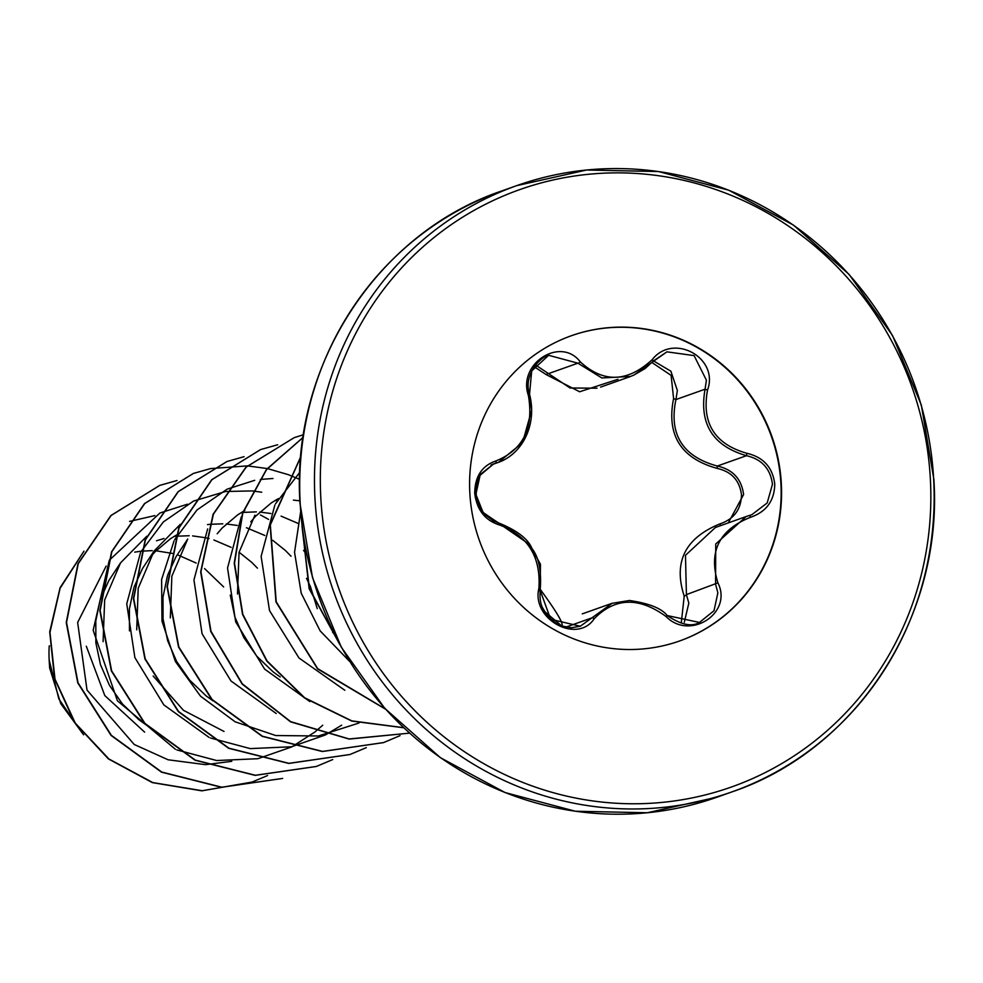 <?xml version="1.0" encoding="UTF-8"?>
<svg xmlns="http://www.w3.org/2000/svg" width="983" height="983" viewBox="0 0 983 983"><rect width="100%" height="100%" fill="white"/><g stroke="black" fill="none" stroke-linecap="round" stroke-linejoin="round"><path stroke-width="1.47" d="M666.056 616.525L667.224 615.555L699.466 622.448L714.014 610.713L717.873 592.823L715.575 584.246L715.735 543.992L746.183 516.53L751.737 514.76L767.182 502.964L772.454 484.312C770.475 468.793 761.813 459.258 746.478 455.694C712.712 445.913 698.913 423.747 705.069 389.207L706.408 380.188L694.096 355.613L666.929 351.84L633.9 375.088L630.41 376.477L601.829 377.951L577.893 363.182L548.649 355.293L531.692 370.935L529.505 394.527L531.656 410.132L522.538 442.645L498.467 462.342L493.724 463.829L480.073 475.305L475.87 494.326L483.243 512.819L498.688 523.017A2.384 1.094 104.2 0 1 498.873 523.03A2.384 1.094 104.2 0 1 499.475 524.959C485.024 520.425 476.767 509.833 474.715 493.159C474.936 476.436 482.014 465.684 495.973 460.916C523.116 449.87 533.929 428.06 528.399 395.485C517.291 363.833 560.568 335.854 580.289 361.867C603.402 383.124 627.375 382.399 652.171 359.692C673.232 332.426 719.359 357.775 707.539 390.054C701.481 423.009 714.616 444.107 746.933 453.31C763.386 457.169 772.663 467.416 774.764 484.066C774.432 500.814 766.298 511.91 750.361 517.353C719.151 529.825 708.338 551.66 717.909 582.858C733.134 613.036 689.894 641.076 666.056 616.525C638.95 596.742 615.002 597.48 594.236 618.7C577.23 644.504 531.127 619.106 538.905 588.276C540.969 556.697 527.822 535.6 499.475 524.959M746.183 516.53L715.415 527.49L685.47 555.321L686.417 594.604L688.825 603.132L684.303 622.239M653.425 360.847L670.873 371.193L677.361 390.497L675.923 399.565C668.735 434.375 682.534 456.53 717.32 466.04C732.777 469.469 741.538 478.967 743.603 494.547L728.661 522.219M681.256 623.111L684.217 596.14C673.158 562.104 685.102 538.008 720.048 523.841C733.969 519.073 741.121 509.415 741.489 494.842C739.585 480.355 731.438 471.545 717.074 468.387C680.814 458.25 666.327 434.978 673.588 398.545L671.119 375.395L651.962 362.518M571.197 335.793A161.937 155.216 -109.5 0 1 780.92 483.747A161.937 155.216 -109.5 0 1 679.56 640.99M781.325 483.599A161.937 155.216 -109.5 0 1 679.769 640.916A161.937 155.216 -109.5 0 1 469.837 493.036A161.937 155.216 -109.5 0 1 571.406 335.719A161.937 155.216 -109.5 0 1 781.325 483.599M49.531 645.868L49.236 645.978A107.516 103.055 70.5 0 0 49.15 659.409A107.516 103.055 70.5 0 0 49.187 660.06L58.833 698.888L82.056 732.863M257.423 568.149L251.845 562.46L239.078 552.213M231.152 547.371L213.901 539.986M209.072 538.598L205.435 537.738M205.201 537.689L192.607 535.907M189.178 535.735L176.596 536.202M175.564 536.313L173.905 536.534M164.026 538.487L156.506 540.785M103.092 641.653L104.665 599.974L120.516 562.903L108.855 580.535L100.217 599.827L95.806 620.912L95.867 642.821L100.45 664.594L109.408 685.262L122.383 703.914L138.873 719.691L145.828 724.729M317.251 608.6L310.419 586.556L306.499 578.323M291.017 556.218L285.439 550.529L272.672 540.281M264.771 535.452L246.45 527.736M237.296 525.45L226.201 523.976M222.797 523.804L209.416 524.357M209.158 524.394L207.499 524.603M177.653 534.396L176.203 535.182M175.896 535.366L170.551 538.659L154.896 551.942L149.994 557.607M136.711 629.833L138.21 588.276L154.122 550.971L142.449 568.604L134.192 586.765M133.835 587.834L129.4 608.981L129.473 630.889M298.365 523.521L281.089 516.124M270.89 513.519L259.795 512.045M256.379 511.873L243.01 512.426M242.764 512.462L241.105 512.671M170.305 617.914L171.853 576.198L187.716 539.053L176.055 556.673L167.786 574.834M167.429 575.903L163.006 597.05L163.067 618.958L167.651 640.732L176.608 661.412L189.584 680.052L206.061 695.829L213.016 700.867M299.876 500.814L293.401 500.126M276.358 500.531L274.699 500.74M244.841 510.533L243.403 511.332M243.096 511.504L237.751 514.809L222.097 528.08L217.182 533.757M278.447 498.602L276.997 499.401M276.69 499.573L271.345 502.878L255.691 516.149L250.776 521.838M86.307 646.212L104.8 695.571L144.624 732.138M230.268 595.096L234.851 616.882L243.796 637.549L256.772 656.189L273.262 671.979L280.216 677.004M223.632 586.937L204.575 568.555M196.145 563.026L177.247 554.695M173.34 553.576L156.002 550.787M152.279 550.64L141.233 551.168M140.974 551.193L134.732 552.139M231.767 761.321L205.84 764.627M205.324 764.627L168.118 759.785L134.229 744.487L87.02 690.091L77.645 622.472L106.152 566.11M267.597 775.538L252.029 782.063L202.265 790.737L152.783 782.579L108.904 758.974L75.212 723.021L54.987 679.093L49.961 632.376L60.11 588.239L83.715 551.598M129.559 521.395L154.872 515.584M251.894 782.112L201.871 790.836L152.291 782.603L108.363 758.876L74.683 722.751L54.556 678.675L49.715 631.86L60.098 587.699L83.96 551.144M83.629 734.829L60.811 703.717L49.654 668.047L49.175 660.367M237.493 594.015L239.041 552.385L254.916 515.19M224.013 731.45L183.44 710.304L153.151 676.009M154.122 550.971L180.356 524.283M120.516 562.903L146.762 536.226M332.721 632.585L332.647 630.459M306.794 554.67L303.538 550.357M268.58 519.405L260.483 514.957M187.507 504.181L160.143 512.942M159.824 513.089L109.31 560.212L93.164 630.275L117.432 700.83L175.429 749.292M176.817 749.918L216.653 760.535L257.669 758.716M258.05 758.643L291.754 746.908M291.976 746.785L314.929 731.979M315.088 731.844L322.731 725.221M261.724 492.225L252.471 490.947M252.25 490.922L225.685 491.5M225.451 491.537L193.737 501.011M193.43 501.158L163.387 521.924L141.097 551.561M140.471 552.778L126.746 603.795L134.88 657.615L163.829 704.885L209.035 737.373M210.423 737.987L250.26 748.604L291.275 746.785M291.644 746.711L325.348 734.977M325.57 734.866L341.654 725.196M272.967 478.5L260.372 479.434M254.695 480.318L227.343 489.079M227.024 489.227L196.981 509.993L174.704 539.63M174.065 540.847L161.605 579.54L161.998 621.195L175.367 661.461L200.532 696.197L235.097 721.78L275.707 735.53L318.381 735.984L358.942 723.046M207.659 528.915L193.946 579.933L202.068 633.74L231.017 681.01L276.223 713.511M241.265 516.984L227.54 568.002L235.662 621.821L264.611 669.091L309.829 701.579M299.79 472.307L275.486 503.849M274.859 505.053L261.122 556.439L269.526 610.603L298.992 657.996L344.812 690.263M300.589 512.131L294.544 552.286L301.24 593.253L320.151 630.877L349.604 661.387M177.026 480.515L159.824 485.369L111.128 515.473L78.259 563.64L66.525 622.423L78.026 682.755L111.349 735.333L161.728 772.048L221.826 787.199L282.662 778.413M298.427 478.893L288.474 474.715M288.289 474.654L267.376 468.572M267.204 468.547L247.507 465.893M247.347 465.881L210.62 468.584M210.473 468.608L193.442 473.425L144.747 503.529L111.865 551.684L100.119 610.468L111.62 670.799L144.931 723.39L195.31 760.117L255.396 775.268L316.366 766.445L332.709 759.576M244.079 456.677L227.048 461.494L178.341 491.598L145.459 539.765L133.713 598.536L145.214 658.868L178.537 711.459L228.916 748.186L289.002 763.336L349.985 754.502L366.315 747.645M277.685 444.746L260.618 449.575L211.935 479.679L179.053 527.846L167.319 586.63L178.82 646.961L212.144 699.552L262.535 736.267L322.621 751.417L383.603 742.57L400.044 735.653M303.477 434.732L294.212 437.644L246.205 467.109L213.409 514.146L200.95 571.725L210.976 631.246L242.309 683.836L290.636 721.633L349.149 738.958L409.518 733.146L349.137 739.081L290.563 721.829L242.162 684.082L210.743 631.491L200.667 571.934L213.09 514.306L245.897 467.232L294.212 437.644M303.071 437.447L266.565 469.579L242.789 513.089L234.507 563.161L242.813 614.289L266.995 660.871L304.619 697.758L351.803 720.883L403.595 727.678M300.773 456.898L270.325 524.922L276.223 601.805L317.681 668.624L385.275 708.927M302.162 527.318L309.399 588.584L339.356 643.632M159.676 485.418L110.846 515.571L77.976 563.738L66.242 622.522L77.755 682.853L111.067 735.431L161.458 772.146L221.544 787.297L282.514 778.462M193.307 473.474L144.464 503.628L111.583 551.782L99.836 610.566L111.337 670.898L144.648 723.488L195.027 760.215L255.113 775.366L316.231 766.494M226.901 461.543L178.07 491.697L145.177 539.864L133.43 598.635L144.931 658.966L178.255 711.557L228.634 748.284L288.732 763.435L349.837 754.551M260.483 449.624L211.652 479.778L178.771 527.945L167.036 586.728L178.537 647.06L211.861 699.65L262.252 736.365L322.338 751.516L383.456 742.62M303.071 437.374L266.442 469.481L242.568 513.015L234.224 563.161L242.531 614.387L266.774 661.043L304.497 697.967L351.791 721.067L403.681 727.764M300.798 456.616L270.092 524.775L275.953 601.915L317.595 668.919L385.496 709.173M302.002 525.991L309.129 588.694L340.032 644.897M618.012 379.266L579.626 391.762L546.29 374.658L534.162 366.72M539.9 589.64L550.652 619.253L580.289 626.245L612.126 603.316L629.452 600.49C649.087 603.378 661.682 608.391 667.224 615.555C681.108 624.856 691.958 627.129 699.749 622.337M535.477 364.914L570.091 388.002L597.013 388.199M707.539 390.054L705.069 389.207L675.923 399.565L673.588 398.545M546.29 374.658A2.384 0.995 140.3 0 1 548.747 373.528L577.893 363.182A2.384 0.823 -41.1 0 0 580.289 361.867M746.933 453.31L746.478 455.694L717.32 466.04L717.074 468.387M720.514 525.647L720.048 523.841M717.909 582.858L686.417 594.604A2.384 0.713 -24.5 0 1 684.217 596.14M666.929 351.84L653.462 360.896L652.171 359.692M529.505 394.527L528.399 395.485M750.361 517.353L749.685 515.411L746.613 516.382M492.127 464.468L495.432 463.3A2.384 1.192 -105.3 0 0 495.973 460.916M540.134 589.567A2.384 0.897 -170.3 0 0 540.245 589.358A2.384 0.897 -170.3 0 0 538.905 588.276M594.236 618.7A2.384 1.106 -142.3 0 0 591.729 617.938L565.815 627.142M933.678 479.397A321.662 308.33 70.5 0 0 516.677 185.652A321.662 308.33 70.5 0 0 314.941 498.148A321.662 308.33 70.5 0 0 731.942 791.893A321.662 308.33 70.5 0 0 933.678 479.397M930.373 479.077A316.907 303.772 70.5 0 0 608.514 172.996A316.907 303.772 70.5 0 0 320.79 497.545A316.907 303.772 70.5 0 0 642.661 803.639A316.907 303.772 70.5 0 0 930.373 479.077M501.92 190.886A321.662 308.33 70.5 0 0 300.184 503.382A321.662 308.33 70.5 0 0 717.185 797.127L731.942 791.893C856.426 749.955 943.25 617.017 933.85 479.274L921.354 405.156L892.576 335.608L849.152 274.478L793.514 225.132L728.784 190.223L658.524 171.546L586.544 170.022L516.677 185.652L501.92 190.886C377.435 232.824 290.612 365.762 300.012 503.505L312.508 577.611L341.273 647.158L384.697 708.288L440.335 757.635L505.065 792.556L575.325 811.233L647.305 812.757L717.185 797.127M491.021 464.984L498.442 462.354M600.601 387.118L630.435 376.526M582.28 613.871L612.102 603.279M653.462 360.896L645.045 368.576L633.888 375.064M498.467 462.329C521.518 454.33 537.406 425.799 529.653 394.65C528.596 389.76 528.596 389.76 529.653 394.65C530.783 399.381 530.783 399.381 529.653 394.65C522.723 375.125 540.552 356.571 548.895 355.207M751.737 514.76L749.685 515.411M497.337 524.332L498.873 523.03L493.269 520.929L484.816 514.514L479.974 507.732L476.313 497.042L476.055 487.617L478.229 479.126L475.194 497.312M493.785 463.816L480.945 473.978L478.18 479.212L476.067 487.556L476.276 496.882L477.996 503.357L482.985 512.364L529.296 544.312L540.441 564.193L540.245 589.358C541.572 570.828 538.807 557.226 531.987 548.551C528.166 538.979 517.132 530.476 498.873 523.03M540.245 589.358C539.606 597.848 540.417 604.017 542.665 607.875L546.769 614.83C552.249 621.195 582.01 646.396 540.245 589.358L538.549 591.102M580.375 626.22L571.479 627.732L561.784 626.011L541.977 609.263"/></g></svg>
